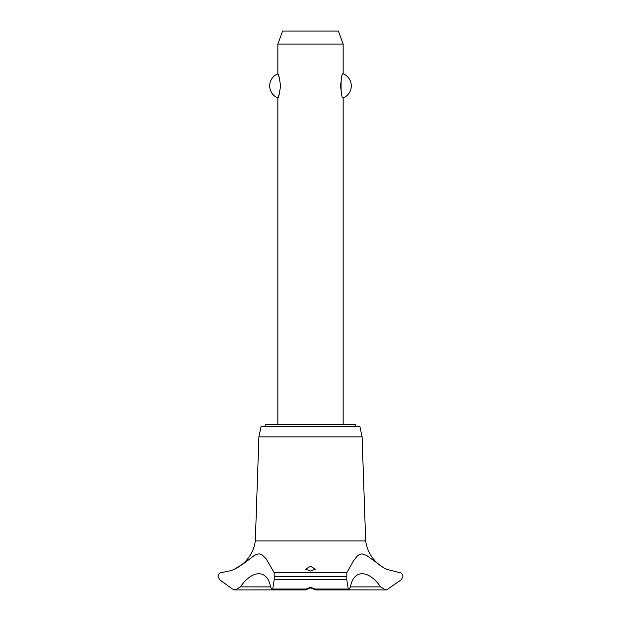 <?xml version="1.0" encoding="UTF-8"?>
<svg xmlns="http://www.w3.org/2000/svg" width="621" height="621" viewBox="0 0 621 621"><rect width="100%" height="100%" fill="white"/><g stroke="black" fill="none" stroke-linecap="round" stroke-linejoin="round"><path stroke-width="0.93" d="M355.391 426.72L355.391 424.438L265.609 424.438L265.609 426.72M343.149 424.438L343.149 97.971C340.316 99.166 340.316 72.572 343.149 73.767L343.149 44.107L277.851 44.107L277.851 73.767C278.689 74.303 279.566 78.339 280.498 85.869C279.566 93.398 278.689 97.435 277.851 97.971L277.851 424.438M279.497 78.417L277.851 73.767A13.057 13.057 0 0 0 277.851 97.971L279.497 93.329M341.503 78.417L340.502 85.869L341.503 93.329M343.149 73.767A13.057 13.057 0 0 1 343.149 97.971M277.851 44.107L282.609 31.05L338.391 31.05L343.149 44.107M234.668 569.139A36.678 36.678 0 0 0 255.332 540.907L258.895 436.92L261.045 426.72L359.955 426.72L362.105 436.92L365.668 540.907A36.678 36.678 0 0 0 386.736 569.325L399.482 572.601M221.518 572.601L231.144 570.598L234.264 569.325L244.845 562.766L254.012 555.686L256.512 554.367L259.174 553.862L261.922 554.716L266.083 558.784L274.148 572.601L346.852 572.601L353.722 560.476L357.16 556.199L359.349 554.561L361.911 553.862L366.569 555.422L383.576 567.718L386.736 569.325M274.148 572.601L274.226 579.711L272.751 589.019L272.06 589.95L270.531 586.899L240.389 586.899L235.413 589.95L271.874 589.903M399.474 572.601C401.539 572.81 402.703 574.099 402.982 576.459L401.391 579.711L386.736 589.818L385.579 589.95L380.611 586.899L350.469 586.899L348.94 589.95L348.249 589.019L346.774 579.711L346.852 572.601M380.611 586.899C368.548 569.341 353.481 569.364 350.469 586.899M386.611 589.849A5.224 5.224 0 0 1 385.571 589.95L349.126 589.903M310.5 587.241L314.878 589.019L315.398 589.888L310.5 587.769L305.672 589.95L306.122 589.019L310.5 587.241M310.5 566.274L315.398 569.17L310.5 571.01L305.602 569.17L310.5 566.274M270.531 586.899C267.511 569.341 252.436 569.364 240.389 586.899M235.413 589.95L235.413 589.95A5.224 5.224 0 0 1 234.567 589.88M235.421 589.95L232.456 589.019L219.609 579.711L218.018 576.459C218.297 574.099 219.469 572.81 221.526 572.601M255.332 540.907L365.668 540.907M311.726 587.994L309.274 587.994M258.895 436.92L362.105 436.92M274.257 576.521L346.743 576.521M274.257 576.459L346.743 576.459M314.878 589.019L348.249 589.019M274.226 579.711L346.774 579.711M272.751 589.019L306.122 589.019M315.328 589.95L348.94 589.95M305.672 589.95L272.06 589.95"/></g></svg>
